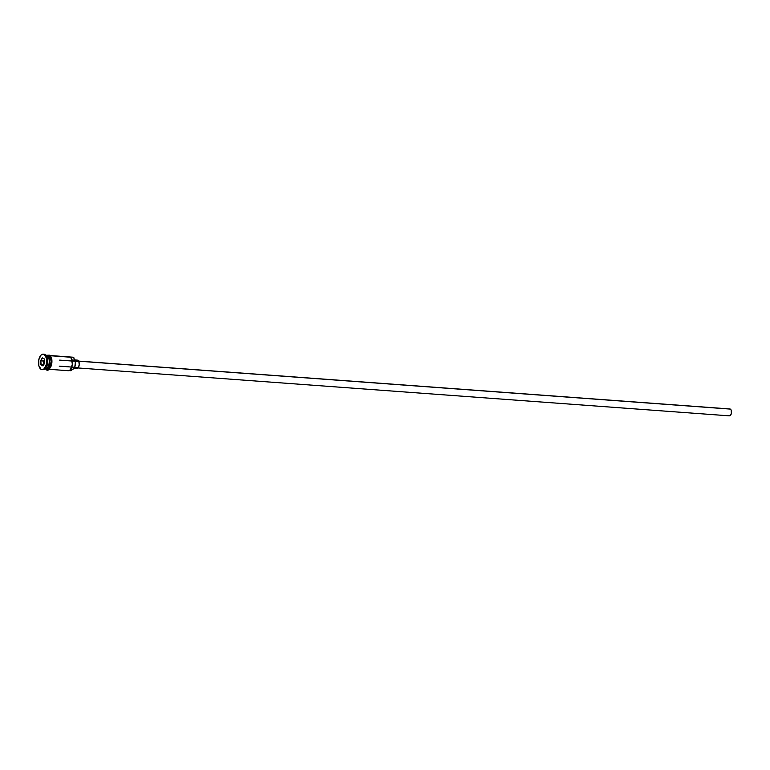 <?xml version="1.0" encoding="UTF-8"?>
<svg xmlns="http://www.w3.org/2000/svg" width="770" height="770" viewBox="0 0 770 770"><rect width="100%" height="100%" fill="white"/><g stroke="black" fill="none" stroke-linecap="round" stroke-linejoin="round"><path stroke-width="1.16" d="M71.937 357.319A6.901 3.657 94.2 0 1 73.622 357.444L73.949 357.858A5.178 2.743 -85.8 0 0 74.632 360.158L71.937 359.956L74.632 360.158L75.335 362.603L74.815 366.857L72.794 369.273A5.178 2.743 -85.8 0 0 71.408 370.457L68.992 370.572L70.946 370.717L72.794 369.273A5.265 2.791 -85.8 0 0 75.2 365.519A5.265 2.791 -85.8 0 0 74.632 360.158L73.622 357.444A6.901 3.657 -85.8 0 0 72.794 357.193L65.787 356.674A6.901 3.657 94.2 0 1 66.085 356.722L60.243 356.289A6.901 3.657 -85.8 0 0 59.945 356.24A6.901 3.657 -85.8 0 0 59.088 356.375M78.078 367.964L729.402 415.848A3.455 1.829 -85.8 0 0 731.442 412.941A3.455 1.829 -85.8 0 0 730.326 409.091L78.636 361.178L730.326 409.091A3.455 1.829 -85.8 0 0 729.912 408.966L78.579 361.082M73.853 368.522L76.644 368.724A4.312 2.291 -85.8 0 0 79.185 365.086A4.312 2.291 -85.8 0 0 77.799 360.273L74.575 360.033L77.799 360.273A4.312 2.291 -85.8 0 0 77.279 360.119L74.507 359.917M48.279 356.972A6.737 3.571 94.2 0 1 47.499 367.588A6.737 3.571 94.2 0 0 48.279 356.972M46.903 355.471L45.931 355.403L46.903 355.471A6.901 3.657 -85.8 0 1 49.126 363.18A6.901 3.657 -85.8 0 1 45.055 369.003L44.747 368.974A6.901 3.657 -85.8 0 0 49.087 363.45A6.901 3.657 -85.8 0 0 46.903 355.471A6.901 3.657 -85.8 0 0 46.075 355.23L45.757 355.201M47.307 355.75A6.737 3.571 -85.8 0 1 49.415 362.391A6.737 3.571 -85.8 0 1 46.364 368.657A6.737 3.571 -85.8 0 0 49.357 363.007A6.737 3.571 -85.8 0 0 47.884 356.24M46.287 355.249A6.901 3.657 94.2 0 1 46.508 355.259A6.901 3.657 94.2 0 1 47.345 355.509A6.901 3.657 94.2 0 1 49.598 362.988A6.901 3.657 94.2 0 1 45.738 369.032M43.572 354.21A7.767 4.12 94.2 0 1 44.881 354.489A7.767 4.12 -85.8 0 0 43.948 354.2L43.216 354.152A7.767 4.12 94.2 0 1 44.15 354.431L42.562 354.2L40.974 355.143L38.779 359.811L38.846 365.702L41.137 369.369A7.767 4.12 94.2 0 1 38.635 360.697A7.767 4.12 94.2 0 1 43.216 354.152M48.856 369.282L68.126 370.697A6.901 3.657 -85.8 0 0 72.197 364.874A6.901 3.657 -85.8 0 0 69.974 357.174L50.098 355.711L69.974 357.174A6.901 3.657 94.2 0 1 71.312 358.599A6.901 3.657 94.2 0 1 70.522 369.35A6.901 3.657 94.2 0 1 67.298 370.447M47.345 355.509A6.901 3.657 94.2 0 1 49.569 363.219A6.901 3.657 94.2 0 1 45.497 369.032L46.96 369.138A6.901 3.657 -85.8 0 0 51.032 363.325A6.901 3.657 -85.8 0 0 48.799 355.615L47.345 355.509L48.799 355.615A6.901 3.657 -85.8 0 0 47.971 355.365L46.508 355.259M47.384 355.326L49.395 355.182L48.818 355.528L50.522 357.713L51.195 361.419L49.598 367.55L48.269 368.888L46.845 368.974M45.786 369.051L46.267 369.379C48.539 374.172 55.671 359.282 49.386 355.182L46.797 355.278M71.408 358.781L72.37 364.354L70.388 369.485M47.095 369.148A6.988 3.706 -85.8 0 0 51.715 363.94A6.988 3.706 -85.8 0 0 49.549 355.586L50.204 356.077M48.818 355.528A6.988 3.706 94.2 0 1 51.08 363.267A6.988 3.706 94.2 0 1 47.028 369.234M41.137 369.369L42.735 369.6L44.313 368.657L46.508 363.989L46.441 358.098L44.15 354.431A7.767 4.12 94.2 0 1 46.652 363.103A7.767 4.12 94.2 0 1 42.071 369.648A7.767 4.12 94.2 0 1 41.137 369.369M42.985 365.942L40.897 364.816L40.56 360.774L42.302 357.848L44.39 358.974L44.727 363.026L42.985 365.942L44.727 363.026L44.39 358.974L42.302 357.848L44.4 359.099L42.302 357.848L40.56 360.774L42.465 358.05L40.81 360.832L43.582 361.043L40.56 360.774L40.897 364.816L42.985 365.942M42.071 369.648L42.802 369.696A7.767 4.12 -85.8 0 0 47.384 363.151A7.767 4.12 -85.8 0 0 44.881 354.489A7.767 4.12 94.2 0 1 46.383 356.087A7.767 4.12 94.2 0 1 45.497 368.185A7.767 4.12 94.2 0 1 42.446 369.639M45.497 368.185L45.988 367.55A6.901 3.657 -85.8 0 0 46.778 356.799A6.901 3.657 -85.8 0 0 46.585 356.472A6.901 3.657 94.2 0 1 45.748 367.848M46.816 369.128L48.943 368.262L50.127 366.51L51.147 361.428L50.012 356.828L48.799 355.615L47.384 355.413M48.269 369.234L50.887 366.616M51.34 365.461L51.869 362.843M51.927 361.467L50.772 356.818M70.619 369.225A6.564 3.475 -85.8 0 0 70.715 369.1L72.794 369.273L70.705 369.119A6.564 3.475 -85.8 0 0 71.466 358.878A6.564 3.475 -85.8 0 0 71.389 358.743M65.44 356.683L59.598 356.25M76.913 360.148L78.848 361.621L79.223 364.749L78.28 367.694L76.124 368.57M729.979 408.966L731.173 410.16L731.375 413.336L730.403 415.405L728.988 415.723M44.439 359.6L43.582 361.043L43.871 364.46L43.582 361.043L44.439 359.6M43.101 365.75L41.128 364.691L43.62 364.874L41.128 364.691L40.81 360.832L40.897 364.816L43.101 365.75M59.223 366.145L70.984 367.011M71.783 367.069L73.987 367.232M74.632 367.28L77.616 367.502M49.867 355.509L59.945 356.24M46.383 356.087L46.778 356.799M59.665 360.119L71.427 360.986M72.226 361.043L74.43 361.207M75.075 361.255L78.059 361.476"/></g></svg>
